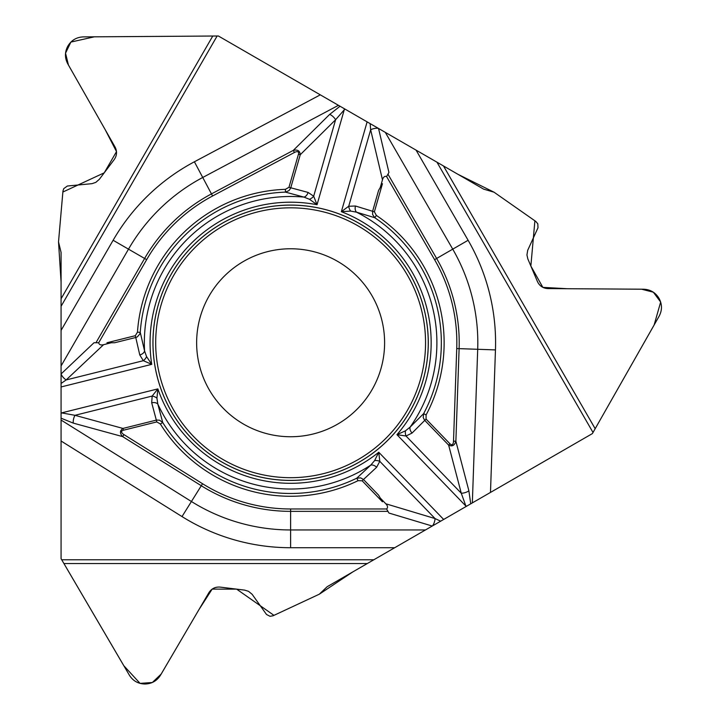 <?xml version="1.0" encoding="UTF-8"?>
<svg xmlns="http://www.w3.org/2000/svg" width="720" height="720" viewBox="0 0 720 720"><rect width="100%" height="100%" fill="white"/><g stroke="black" fill="none" stroke-linecap="round" stroke-linejoin="round"><path stroke-width="1.08" d="M374.391 211.797L382.446 183.708L378.603 190.359L372.609 211.284L374.391 211.797L376.353 215.415L374.796 217.728L356.535 212.175L350.658 211.086L341.361 211.689L348.723 206.244L355.446 206.01L372.609 211.284L372.618 214.56L374.796 217.728A150.723 150.723 0 0 1 423.639 413.631L410.121 427.113L405.45 430.83L396.954 434.664L465.867 506.025L461.277 493.236A5.931 2.25 -14.7 0 0 468.873 490.761L470.736 503.82L472.338 502.893L477.702 349.29L495.459 349.911L490.482 492.426L472.338 502.893M405.45 430.83A5.931 3.348 -98.6 0 0 406.008 436.014L461.277 493.236L448.641 445.113L424.512 420.12L423.216 417.519L423.639 413.631L426.105 414.945L426.069 419.067L412.056 433.062L406.008 436.014L396.954 434.664A140.553 140.553 0 0 0 341.361 211.689L367.119 121.869L343.926 108.477L344.385 109.35L317.043 204.714L309.474 199.278L303.921 197.091L285.489 192.123L285.39 189.333L288.972 187.299L308.106 192.438L313.686 196.2L317.043 204.714A140.553 140.553 0 0 0 151.74 364.347L143.343 360.693L66.15 379.944A5.931 2.25 -133.3 0 1 61.074 373.968L93.987 342.756L98.676 342.756L95.949 342.756L144.612 258.462L113.121 240.273A204.966 204.966 0 0 1 194.391 161.784L320.301 94.842L338.445 105.318L202.734 177.471L194.391 161.784M344.934 109.062L335.61 119.727L300.249 154.728L298.458 154.215A7.992 3.033 135.3 0 0 294.408 152.487L212.58 195.993A166.221 166.221 0 0 0 146.664 259.65L98.694 342.756A15.606 5.931 136.7 0 0 103.572 344.691L111.312 342.756L106.965 342.756L135.315 335.691L137.466 332.181L140.256 332.37L144.576 350.964L146.565 356.598A5.931 3.348 130.6 0 1 143.343 360.693L139.779 354.987A5.931 3.807 -16.2 0 0 144.576 350.964A146.277 146.277 0 0 1 303.921 197.091A5.931 3.807 108.2 0 0 308.106 192.438M221.787 461.979A137.664 137.664 0 0 0 409.842 411.588A137.664 137.664 0 0 0 359.451 223.533A137.664 137.664 0 0 0 171.396 273.924A137.664 137.664 0 0 0 221.787 461.979M61.074 412.569L61.074 413.73L61.596 412.893L61.074 412.569L61.074 373.968M465.849 506.646L466.857 506.061L465.867 506.025L465.849 506.646L327.168 586.71L319.293 594.207L273.069 615.762L270.045 616.302L266.508 614.484L252.135 594.297L248.499 591.318L244.629 590.121L220.14 587.106C215.289 586.737 211.536 588.591 208.89 592.668L160.479 675.234C156.924 680.85 151.83 683.775 145.188 684L144.693 684C138.051 683.775 132.957 680.85 129.402 675.234L61.713 559.773L373.815 559.773M61.074 252.432L58.518 241.866L62.964 191.061L63.72 188.667L67.356 186.021L92.016 183.663L95.841 182.349L99.387 179.253L114.246 159.543C116.991 155.529 117.261 151.353 115.056 147.024L67.752 63.81C64.665 57.924 64.692 52.056 67.815 46.188L68.058 45.765C71.577 40.122 76.653 37.17 83.286 36.9L217.125 36.009L61.074 306.306L61.074 252.432M61.713 559.773L61.074 558.693L61.074 420.057L191.421 501.507L182.007 516.573L61.074 441.009M61.074 413.73L61.074 420.057M61.074 373.77L61.074 306.306M217.125 36.009L218.385 36L320.301 94.842M343.926 108.477L338.445 105.318M367.119 121.869L483.615 189.126L494.046 192.204L535.824 221.454L537.804 223.803L537.993 227.772L527.697 250.308L526.941 254.961L527.832 258.903L537.471 281.619C539.577 286.011 543.06 288.333 547.911 288.585L643.626 289.224C650.268 289.494 655.344 292.446 658.863 298.089L659.106 298.512C662.229 304.371 662.247 310.248 659.16 316.134L592.398 433.584L352.773 571.923L319.293 594.207L273.96 615.357L236.646 589.14L212.148 589.113L198.792 609.876L161.19 674.055L152.352 682.488L140.085 683.388L123.786 665.685L61.074 558.693L61.074 281.997L58.518 241.866L62.865 192.033L104.229 172.827L116.505 151.623L105.201 129.672L68.427 65.016L65.538 53.154L70.884 42.075L94.374 36.819L218.385 36L458.01 174.348L494.046 192.204L534.897 220.797L530.856 266.022L542.853 287.37L567.396 288.72L641.547 289.197L653.355 292.203L660.663 302.049L654.12 325.035L593.019 432.486L436.959 162.198M378.54 128.466L388.935 172.467L386.586 176.535A15.606 5.931 -103.3 0 0 382.473 179.802L370.656 129.771L370.134 123.606M350.658 211.086A5.931 3.348 -109.4 0 1 348.723 206.244L370.656 129.771A5.931 2.25 -13.3 0 1 378.36 128.358M453.51 441.171L455.877 441.252C454.581 445.527 452.169 446.805 448.641 445.113L449.982 443.817A7.992 3.033 -104.7 0 0 453.51 441.171L456.741 348.561A166.221 166.221 0 0 0 434.574 259.65L386.586 176.544L387.954 174.168L436.626 258.462L452.736 249.156L385.308 132.372M309.474 199.278A5.931 3.348 141.4 0 0 313.686 196.2L335.61 119.727A5.931 2.25 -134.7 0 0 329.67 114.39L340.038 106.236M380.268 187.47L382.473 179.802M139.779 354.987L135.765 337.491L114.642 342.756L111.312 342.756M61.074 386.955L151.74 364.347L146.565 356.598M294.408 152.487L293.292 150.39L329.67 114.39M146.664 259.65L144.612 258.462A168.597 168.597 0 0 1 211.473 193.896L293.292 150.39C297.639 149.382 299.952 150.831 300.249 154.728L290.673 188.118L289.062 190.539L285.489 192.123A150.723 150.723 0 0 0 140.256 332.37L139.77 334.044L137.331 336.87L135.765 337.491L135.315 335.691M412.056 433.062A5.931 3.807 -131.8 0 1 410.121 427.113A146.277 146.277 0 0 0 356.535 212.175A5.931 3.807 -76.2 0 1 355.446 206.01M337.608 261.36A93.987 93.987 0 0 1 337.608 424.152A93.987 93.987 0 0 1 196.632 342.756A93.987 93.987 0 0 1 337.608 261.36M362.151 480.789L382.446 501.813L378.603 495.153L363.483 479.502L362.151 480.789L358.038 480.681L356.805 478.17L360.639 477.873L363.483 479.502L376.632 467.271A5.931 3.807 43.8 0 0 370.746 465.129L356.805 478.17A150.723 150.723 0 0 1 162.729 422.523L157.815 404.073L156.933 398.169L157.86 388.899L61.596 412.893L74.97 415.305A5.931 2.25 105.3 0 0 73.323 423.126L61.074 418.212M593.019 432.486L592.398 433.584L490.482 492.426M466.857 506.061L470.736 503.82M432.243 526.041L388.935 513.045L386.586 508.968A15.606 5.931 16.7 0 0 385.812 503.784L435.051 518.562L440.649 521.19M156.933 398.169A5.931 3.348 21.4 0 0 152.163 396.063L74.97 415.305L122.967 428.436L156.672 420.03L159.57 420.21L162.729 422.523L160.362 423.999L156.807 421.911L151.695 402.777L152.163 396.063L157.86 388.899A140.553 140.553 0 0 0 378.756 452.241L379.791 461.331L376.632 467.271M443.664 519.453L378.756 452.241L374.625 460.584A5.931 3.348 10.6 0 1 379.791 461.331L435.051 518.562A5.931 2.25 106.7 0 1 432.414 525.942M386.586 508.968L387.954 511.353L290.619 511.353L290.619 529.956L425.475 529.956M380.268 498.042L385.812 503.784M386.586 508.977L290.619 508.977L290.619 511.353A168.597 168.597 0 0 1 201.276 485.73L122.688 436.626C119.646 433.368 119.736 430.632 122.967 428.436L123.417 430.236A7.992 3.033 15.3 0 0 123.948 434.619L122.688 436.626L73.323 423.126M374.625 460.584L370.746 465.129A146.277 146.277 0 0 1 157.815 404.073A5.931 3.807 -11.8 0 0 151.695 402.777M103.572 344.691L66.15 379.944L61.074 383.472M61.074 330.417L113.121 240.273M212.58 195.993L202.734 177.471A187.191 187.191 0 0 0 128.502 249.156L61.074 365.949M61.074 298.773L212.76 36.036M434.574 259.65L436.626 258.462A168.597 168.597 0 0 1 459.108 348.642L477.702 349.29A187.191 187.191 0 0 0 452.736 249.156L468.117 240.273L416.079 150.138M288.972 187.299L298.458 154.215M137.466 332.181A153.513 153.513 0 0 1 285.39 189.333M426.105 414.945A153.513 153.513 0 0 0 376.353 215.415M449.982 443.817L426.069 419.067M358.083 225.9A134.928 134.928 0 0 1 358.083 459.612A134.928 134.928 0 0 1 155.691 342.756A134.928 134.928 0 0 1 358.083 225.9M359.433 223.56A137.637 137.637 0 0 1 359.433 461.952A137.637 137.637 0 0 1 152.982 342.756A137.637 137.637 0 0 1 359.433 223.56M468.117 240.273A204.966 204.966 0 0 1 495.459 349.911M456.741 348.561L459.108 348.642L455.877 441.252L468.873 490.761M443.484 165.96L595.17 428.697M290.619 508.977A166.221 166.221 0 0 1 202.536 483.723L191.421 501.507A187.191 187.191 0 0 0 290.619 529.956L290.619 547.722L394.704 547.722M160.362 423.999A153.513 153.513 0 0 0 358.038 480.681M123.417 430.236L156.807 421.911M202.536 483.723L123.948 434.619M290.619 547.722A204.966 204.966 0 0 1 182.007 516.573M367.299 563.544L63.918 563.544"/></g></svg>

